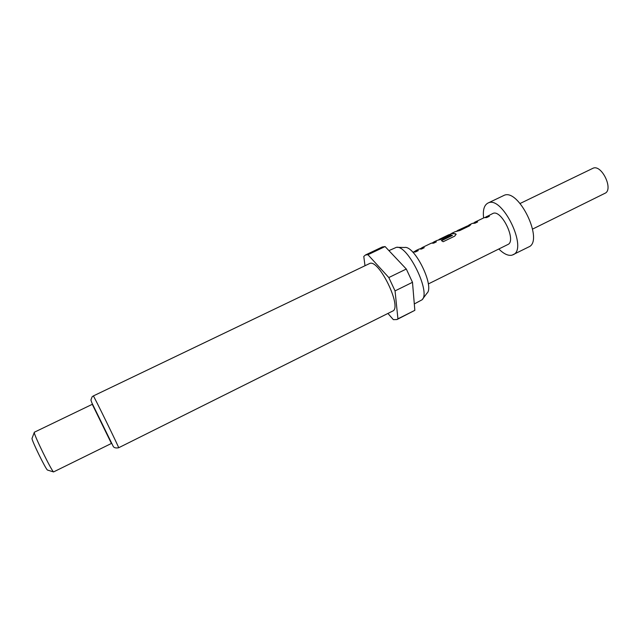 <?xml version="1.0" encoding="UTF-8"?>
<svg xmlns="http://www.w3.org/2000/svg" width="640" height="640" viewBox="0 0 640 640"><rect width="100%" height="100%" fill="white"/><g stroke="black" fill="none" stroke-linecap="round" stroke-linejoin="round"><path stroke-width="0.96" d="M498.824 249C503.824 253.96 508.24 256.016 512.056 255.16L528.664 246.976C544.376 241.096 518.488 187.424 503.808 195.496L487.848 203.12C484.12 205.216 482.712 210.152 483.632 217.928M513.104 254.76C528.352 249.128 502.296 195.152 488.104 203L487.848 203.12M532.624 229.064L604.904 193.32C613.896 189.736 601.64 163.96 592.976 168.264L520.12 203.48M397.352 247.344L404.552 247.488C414.64 245.184 434.952 286.712 426.936 293.256L422.624 299.032M388.928 250.624L396.408 247.328C407.72 244.64 431.128 292.512 422.064 299.784L414.304 303.944M93.328 395.944L369.568 263.544C378.728 258.344 402.696 307.88 392.592 311.12L118.664 447.752C115.528 448.32 113.624 447.688 112.968 445.856L91.848 402.784L90.912 400.024L92.128 396.784L93.344 395.944C93.416 395 119.888 449.144 118.664 447.752M34.288 432.248L34.264 432.496C33.992 435 51.408 470.6 53.552 471.928L111.504 443.408L92.376 404.272L34.288 432.248M32.024 438.272L32 438.472C31.752 440.616 45.6 468.92 47.44 470.04L47.688 470.12M365 265.728L363.784 256.448L365.544 254.944L367.944 254.728L388.816 277.552L395.048 290.896L397.928 318.824L396.944 319.552L393.36 319.648L387.92 313.448M382.248 247L385.088 246.56L367.944 254.728M428.312 283.952L507.808 244.544C516.904 241.144 501.528 209.056 492.904 213.456L485.576 217.2M412.744 252.12L415.472 251.944L418.272 250.592L415.888 250.6L419.256 248.992L421.448 249.064L424.24 247.712L421.824 247.744L431.352 243.152L433.6 243.192L436.368 241.856L433.896 241.92L437.008 240.416L442.08 239.096L449.96 235.296L448.472 235.12L439.456 239.232L448.888 234.696L452.392 235.184L441.4 240.56L443.152 241.728L454.752 236.112L456.08 234.248L455.64 233.792L451.688 233.336L454.992 231.752L459.888 230.504L469.392 225.912L470.8 224.624L469.264 224.856L472.304 223.384L474.968 223.216L477.664 221.92L474.984 222.096L484.216 217.656L486.696 217.56L489.368 216.272L486.632 216.472M415.888 250.6L415.12 251.192M433.896 241.92L432.952 242.592M451.688 233.336L450.704 234.024M457.48 230.544L467.592 225.872L456.608 231.176M469.264 224.856L468.368 225.504M474.984 222.096L474.536 222.368M439.048 239.488L439.456 239.232M388.816 277.552L406.304 269.032L412.488 282.312L395.048 290.896M397.928 318.824L414.84 310.336L396.944 319.552M406.304 269.032L385.088 246.56M414.84 310.336L412.488 282.312M418.072 250.688L415.976 250.784L414.04 251.712M436.16 241.96L433.976 242.096L432.12 242.992M424.032 247.816L421.904 247.92L419.992 248.84M456.128 234.456L455.64 233.792M455.68 233.96L451.768 233.512L449.68 234.52M449.744 235.4L448.472 235.12M448.544 235.296L440.68 238.88M440.48 239.152L438 240.152M452.344 235.464L441.584 240.664M458.464 230.264L455.792 231.568M467.488 225.944L458.808 230.344M470.464 224.544L467.56 226.12M489.128 216.384L485.072 217.44M477.432 222.032L473.376 223.088M92.272 404.304L111.416 443.448M47.44 470.04L53.552 471.928M32 438.472L34.264 432.496M365.384 255.016L382.416 246.912"/></g></svg>
